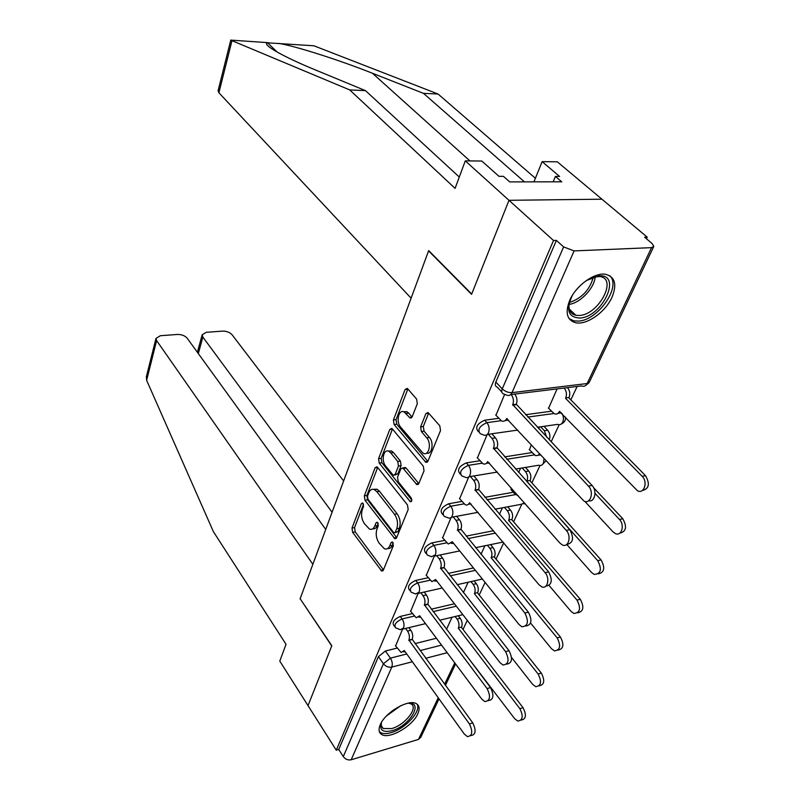<?xml version="1.0" encoding="UTF-8"?>
<svg xmlns="http://www.w3.org/2000/svg" width="800" height="800" viewBox="0 0 800 800"><rect width="100%" height="100%" fill="white"/><g stroke="black" fill="none" stroke-linecap="round" stroke-linejoin="round"><path stroke-width="1.2" d="M363.06 503.45L362.51 502.98L361.34 503.65L352 528.04L352.65 532.35L381.7 571.05L383.33 570.17L393.38 545.62L392.29 541.96L391.08 542.6L389.77 545.82C388.5 548.62 386.7 549.6 384.35 548.74L379.14 543.19C376.22 538.63 375.49 533.9 376.98 529L378.25 525.8L377.77 522.69L377.2 522.2L376.01 522.86L374.74 526.06C373.5 528.9 371.72 529.89 369.42 529.04L364.42 523.68C361.57 519.24 360.87 514.58 362.3 509.7L363.53 506.51L363.06 503.45M380.27 724.69C378.3 729.37 378.75 732.64 381.64 734.48C389.15 739.68 412.57 726.22 417.77 713.87C419.95 708.98 419.48 705.59 416.36 703.7C408.87 698.66 385.2 712.33 380.27 724.69M569.69 300.37C564.93 312.73 566.93 320.19 575.68 322.75C586.67 325.31 605.35 312.19 611.94 297.37C617.15 284.6 615.08 276.92 605.7 274.32C594.64 272.11 575.9 285.63 569.69 300.37M417.32 403.71L416.59 399.05L407.8 388.91L407.18 388.4L405.07 389.54L393.41 419.98L394.11 424.52L425.87 462.34L427.93 461.28L440.53 430.55L439.78 425.78L428.07 412.51L425.9 413.63L420.63 426.85L421.36 431.52L426.72 437.83C431.91 443.43 428.82 456.52 423.12 453.25L400.67 427.17C395.68 421.73 398.68 408.78 404.23 412L410.07 418L412.15 416.9L417.32 403.71M325.73 529.43L187.22 338.26C184.93 335.68 181.67 334.41 177.44 334.46L160.37 335.72L155.99 338.4L156.61 340.59L146.63 380.31L213.42 531.7L286.03 644.29L279.79 661.1L308.01 705.61L331.82 645.74L300.14 598.74L428.58 250.88L471.58 294.34L508.99 200.31L553.51 240.49L336.27 750.19L338.74 749.46L343.29 756.61L383.42 663.78L390.42 658.14L406.76 653.97M300.25 598.9L331.73 645.95L308.01 705.61L336.27 750.19M377.62 467.4L376.89 466.78L375.09 467.79L364.32 495.88L364.99 500.26L394.83 538.74L396.58 537.81L408.18 509.51L407.47 504.92L377.62 467.4M378.58 458.69L389.78 429.46L391.73 428.38L392.41 428.95L423.29 466.18L424.02 470.85L418.8 483.58L416.83 484.59L402.75 467.91L400.82 468.94L397.54 477.21L398.24 481.76L411.14 497.84C412.21 500.26 411.93 501.56 410.31 501.76L379.26 463.15L378.58 458.69L381.2 458.3L392.43 429.11L389.78 429.46M230.77 40.16L349.69 89.91L455.09 188.37L465.29 160.87L508.99 200.31L601.93 199.2L647.23 237.15L646.47 238.78M463.02 629.45L467.29 620.37M479.21 594.99L485.11 582.42M496.05 559.12L503.72 542.78M513.58 521.78L521.63 504.65M531.86 482.86L540 465.52M551.1 441.89L559.16 424.72M570.83 399.87L577.13 386.45M553.51 240.49L556.39 240.39L563.62 246.91L574.09 250.91L651.55 247.64L653.83 246.35L651.98 243.41L644.65 237.25L647.23 237.15M338.74 749.46L378.42 656.64L385.39 651.02L397.12 648.09M414.98 643.62L436.42 638.25M439.02 698.86L420.81 737.22L418.48 739.42L351.19 759.77C348.02 760.39 345.38 759.34 343.29 756.61M418 593.68L410.64 611.37M434.2 556.41L426.3 575.37M451.1 517.53L442.62 537.87M468.74 476.94L459.64 498.75M511.49 488.05L511.1 489.68M487.18 434.53L477.4 457.93M531.38 444.79L529.44 449.85M504.6 394.46L495.96 415.28M557.1 388.9L548.58 408.29M478.54 431.79L478.06 431.24C475.05 427.27 477.26 423.59 484.68 420.22L498.74 418.32M525.55 414.71L551.4 411.22M460.29 474.13L459.71 473.44C456.99 469.65 459.19 466.14 466.32 462.91L479.88 460.77M504.65 456.88L531.96 452.59M442.83 514.67L442.15 513.84C439.69 510.22 441.89 506.87 448.74 503.76L461.87 501.42M484.87 497.33L513.36 492.25M426.1 553.52L425.35 552.55C423.13 549.1 425.32 545.89 431.91 542.9L444.63 540.38M466.11 536.13L493.56 530.71M410.06 590.77L409.24 589.68C407.24 586.4 409.42 583.31 415.76 580.42L428.13 577.75M448.25 573.4L473.44 567.95M394.67 626.54L393.79 625.33C391.99 622.19 394.15 619.23 400.27 616.43L412.31 613.62M431.24 609.2L454.43 603.78M402.45 629.46L395.6 645.95M452.05 617.25L446.48 629.36M556.39 240.39L495.83 382.05C494.82 384.72 495.3 386.42 497.26 387.12L501.78 391.94M468.16 582.22L463.38 592.63M484.93 545.77L481 554.32M502.4 507.8L499.4 514.32M520.6 468.23L518.64 472.5M539.59 426.95L538.76 428.76M372.72 528.79C374.73 529.16 376.27 528.09 377.34 525.59L374.74 526.06M378.18 523.46L377.34 525.59M387.76 548.48C389.77 548.81 391.31 547.75 392.38 545.31L389.77 545.82M393.27 543.13L392.38 545.31M363.5 504.32L354.56 527.57L355.22 531.88L383.46 569.84M377.68 467.46L366.91 495.45L367.58 499.83L396.67 537.61M367.51 496.15L367.98 499.23L393.49 532.34L394.09 532.84L395.32 532.19L396.73 528.75C398.28 523.71 397.54 518.88 394.5 514.28L376.87 491.7L374.4 489.62C371.97 488.7 370.11 489.73 368.83 492.73L367.51 496.15M395.02 532.67L397.95 531.69L395.32 532.19M373.63 489.36L377 489.2L379.48 491.27L397.13 513.81C400.18 518.41 400.92 523.22 399.35 528.26L397.95 531.69M404 467.72L406.16 468.13L418.79 483.6M411.83 500.12L381.88 462.75L379.26 463.15M390.79 452.91L388.87 451.32C383.59 448.38 380.96 460.71 385.67 466.09L393.32 475.31L395.2 474.3L398.46 466.03L397.76 461.48L390.79 452.91L393.44 452.53L391.51 450.94L388.35 451.11M394.68 475.1L397.84 473.89L395.2 474.3M393.44 452.53L400.41 461.08L401.11 465.63L397.84 473.89M381.2 458.3L381.88 462.75M403.61 411.75L406.9 411.67L408.68 413.11L412.06 417.09L409.4 417.45M426.56 453.13C431.97 455.02 434.25 442.65 429.41 437.45L426.72 437.83M425.9 413.63L428.6 413.29L423.32 426.49L424.05 431.16L429.41 437.45M405.07 389.54L407.76 389.24L396.07 419.64L396.77 424.18L427.88 461.4M458.26 615.76L460.23 618.31C462.16 621.24 462.62 624.16 461.59 627.06L458.46 627.84C459.48 624.93 459.03 622.01 457.1 619.07L455.13 616.51M453.45 638.57L514.63 718.64L517.79 721.07C522.83 720.27 523.53 716.14 519.87 708.68L458.31 628.16M461.44 627.39L523.05 707.72C526.7 715.09 526.03 719.22 521.04 720.11M454.62 639.32L454.02 639.32M395.4 645.67L401.12 652.47L404.3 650.55L464.33 734.08L467.44 736.62C472.38 735.88 473.03 731.65 469.41 723.94L408.91 640.1C409.89 637.13 409.43 634.13 407.53 631.08L410.83 630.28C412.74 633.32 413.2 636.32 412.21 639.28L472.78 722.92C476.4 730.61 475.75 734.84 470.8 735.59L470.67 735.63M408.9 627.64L410.83 630.28M405.19 651.79L403.54 651.86M405.6 628.44L407.53 631.08M408.76 640.43L412.07 639.61M474.11 580.9L476.33 583.68C478.33 586.61 478.8 589.58 477.73 592.59L474.57 593.32C475.63 590.31 475.16 587.33 473.17 584.39L470.94 581.6M511.59 657.52L532.66 684.38L535.72 686.7C541.14 685.95 541.94 681.72 538.12 674.01L474.41 593.66M477.57 592.93L541.33 673.09C545.12 680.56 544.4 684.81 539.17 685.83M490.57 544.61L493.08 547.64C495.15 550.58 495.63 553.61 494.52 556.72L491.32 557.4C492.43 554.28 491.95 551.25 489.89 548.31L487.37 545.27M530.57 623.04L551.45 648.67L554.39 650.87C560.22 650.18 561.14 645.84 557.15 637.85L491.16 557.75M494.35 557.07L560.4 636.98C564.32 644.57 563.55 648.94 558.06 650.1M146.63 380.31L146.44 376.5M343.62 480.96L232.14 334.83C229.81 332.32 226.62 331.08 222.56 331.11L206.22 332.32L202.16 334.79L202.85 337.07L198.32 353.59M332.08 512.22L202.85 337.07M300.06 598.94L312.86 564.29L156.61 340.59M524.47 181.87L423.46 93.35L438.08 94.03L313.9 45.78L267.6 42.83C261.26 44.1 282.66 56.58 315.83 70.11L365.5 90.65L459.29 177.04M423.46 93.35L372.47 73.27C338.32 59.64 294.22 45.76 278.67 43.38M465.29 160.87L481.81 161.03L498.99 176.33L503.44 176.33L509.7 181.89L561.74 181.81L555.4 176.42L559.57 176.43L542.14 161.65L533.94 181.85M542.14 161.65L557.3 161.8L601.93 199.2L508.99 200.31L471.7 294.04L428.69 250.58L411.11 298.2L218.89 92.76L218.12 90.61M438.08 94.03L535.4 178.28M349.69 89.91L365.5 90.65M555.4 176.42L553.16 181.83M407.95 703.21C424.37 701.4 409.71 726.11 391.92 730.7C382.53 732.81 379.07 730 381.54 722.28M381.29 722.9L381.34 726.28L383.18 728.51L391.6 728.59C404.89 725.16 418.85 707.46 410.95 703.88L408.59 703.17M379.33 731.59L380.54 732.55C383 733.92 386.5 733.95 391.04 732.65C405.15 728.89 421.38 711.33 417.17 704.23M586.3 280.57L598.95 275.86C622.7 273.81 602.31 317.31 579.75 318.04C568.18 317.39 565.71 309.85 572.32 295.42M569.31 302.48C568.11 309.65 570.29 313.92 575.88 315.3L579.33 315.46C598.47 314.95 618.04 278.61 599.84 276.54L593.26 277.07M569.09 318.62L573.99 320.9L578.36 321.1C597.89 320.54 621.88 286.23 609.68 275.67M576.58 289.54L580.66 285.21M410.43 611.09L416.2 617.78L419.65 615.75L481.81 699.15L484.83 701.58C490.14 700.89 490.9 696.55 487.11 688.57L424.45 604.87C425.48 601.79 425 598.73 423.03 595.69L426.38 594.93C428.35 597.97 428.82 601.02 427.79 604.1L490.52 687.59C494.29 695.48 493.56 699.82 488.31 700.62M424.19 592.05L426.38 594.93M420.7 617.16L418.82 617.17M420.85 592.8L423.03 595.69M424.3 605.21L427.64 604.44M426.08 575.09L431.88 581.66L435.64 579.5L500.06 662.7L502.95 665C508.67 664.37 509.55 659.92 505.59 651.64L440.64 568.17C441.71 564.97 441.22 561.86 439.19 558.81L442.57 558.11C444.61 561.15 445.09 564.26 444.02 567.45L509.04 650.72C512.96 658.72 512.16 663.2 506.66 664.14M440.09 554.97L442.57 558.11M436.85 581.06L434.72 581.04M436.71 555.66L439.19 558.81M440.48 568.53L443.86 567.81M507.67 506.82L510.53 510.12C512.67 513.06 513.16 516.14 512 519.37L508.77 520C509.93 516.76 509.44 513.67 507.3 510.73L504.44 507.42M549.13 585.53L571.06 611.41L573.85 613.47C580.12 612.86 581.17 608.41 577.01 600.11L508.6 520.37M511.83 519.74L580.29 599.29C584.37 607.02 583.53 611.52 577.75 612.82M525.46 467.43L528.71 471.02C530.93 473.95 531.43 477.09 530.22 480.45L526.96 481.02C528.16 477.65 527.66 474.5 525.44 471.57L522.2 467.97M510.86 489.41L515 494.11L518.24 495.73M566.78 544.47L591.55 572.49L594.16 574.41C600.9 573.89 602.11 569.31 597.76 560.68L526.78 481.4M530.04 480.83L601.07 559.93C605.32 567.8 604.4 572.45 598.3 573.88M543.97 426.32L547.67 430.24C549.97 433.16 550.49 436.36 549.23 439.85L549.21 439.88M529.19 449.57L535.47 455.61L537.97 455.44L539.65 453.75M584.84 501.37L612.96 531.81L615.35 533.56C621.58 536.66 625.04 524.93 619.46 519.46L595.02 493.37M546.63 437.13L544.37 430.72L540.67 426.79M593.62 487.71L622.8 518.77C627.23 526.81 626.21 531.61 619.75 533.17M540.88 455.08L538.6 455.03M442.39 537.58L448.22 544.02L452.3 541.73L519.12 624.61L521.87 626.77C528.03 626.22 529.04 621.65 524.9 613.05L457.52 529.91C458.63 526.59 458.14 523.41 456.03 520.37L459.45 519.72C461.56 522.76 462.06 525.93 460.94 529.25L528.39 612.19C532.46 620.33 531.61 624.94 525.81 626.04M456.63 516.3L459.45 519.72M453.66 543.42L451.29 543.4M453.21 516.94L456.03 520.37M457.35 530.28L460.77 529.62M459.39 498.46L465.24 504.75C467.07 505.46 468.49 504.78 469.52 502.71L539.05 584.78L541.63 586.78C547.42 589.67 550.27 578.27 545.11 572.69L475.13 489.98C476.3 486.53 475.79 483.29 473.6 480.25L477.06 479.67C479.25 482.7 479.76 485.94 478.59 489.38L548.63 571.88C552.87 580.18 551.94 584.94 545.82 586.18M473.85 475.95L477.06 479.67M471.2 504.12L468.56 504.15M470.39 476.52L473.6 480.25M474.96 490.37L478.42 489.78M477.14 457.63L482.99 463.75C484.98 464.56 486.53 463.84 487.66 461.58L559.92 543.09L562.29 544.91C568.44 548.17 571.79 536.11 566.26 530.42L493.52 448.28C494.74 444.69 494.22 441.38 491.95 438.36L495.45 437.84C497.73 440.86 498.25 444.17 497.03 447.75L569.82 529.68C574.25 538.15 573.22 543.08 566.74 544.46M491.8 433.79L495.45 437.84M489.5 463.07L486.53 463.23M488.29 434.29L491.95 438.36M493.34 448.69L496.85 448.16M567.45 387.64L567.47 387.66C569.86 390.57 570.39 393.83 569.07 397.47L565.73 397.89C567.05 394.26 566.52 390.98 564.14 388.07L564.11 388.05M548.31 408.01L554.22 413.72C556.41 414.6 558.14 413.84 559.42 411.43L637.51 490.8C644.11 494.3 648.14 481.88 642.17 476.31L565.54 398.31M568.87 397.88L645.54 475.69C650.17 483.92 649.04 488.88 642.17 490.57M561.36 412.82L557.87 413.41M495.68 414.98L501.53 420.91C503.68 421.83 505.38 421.06 506.62 418.59L583.92 501.02C590.44 504.69 594.36 491.91 588.44 486.11L512.76 404.69C514.03 400.94 513.49 397.57 511.13 394.55L511.11 394.53M514.65 394.09L514.68 394.12C517.04 397.13 517.58 400.5 516.3 404.23L592.04 485.45C597.43 490.71 594.75 502.62 588.63 500.74M508.63 420.14L505.23 420.52M512.57 405.11L516.11 404.66M363 503.37L361.34 503.65M392.74 542.28L391.08 542.6M377.66 522.56L376.01 522.86M574.09 250.91L512 392.65L587.15 383.54L651.55 247.64M385.39 651.02L390.42 658.14C392.28 661.2 392.73 664.19 391.78 667.1L351.19 759.77M420.06 650.59L441.54 645.12M455.68 641.52L456.18 641.39M447.2 652.71L425.68 658.3M412.36 661.76L391.78 667.1C388.48 667.62 385.7 666.52 383.42 663.78L378.42 656.64M418.48 739.42L438.23 697.76M444.61 684.27L454.76 662.86M484.68 420.22L486.88 422.65L501.16 420.7M527.78 417.07L553.85 413.52M466.32 462.91L468.44 465.36L482.11 463.19M506.79 459.27L534.22 454.92M448.74 503.76L450.79 506.23L463.96 503.87M486.94 499.74L515.49 494.61M431.91 542.9L433.88 545.39L446.63 542.84M468.1 538.57L495.57 533.09M415.76 580.42L417.66 582.92L430.04 580.23M450.18 575.84L475.38 570.35M400.27 616.43L402.11 618.94L414.15 616.11M433.09 611.65L456.31 606.19M395.62 627.84C393.82 624.72 395.98 621.75 402.11 618.94C404.02 622 404.49 625.03 403.5 628.04L400.32 629.71L395.62 627.84M411.13 592.19C409.13 588.91 411.31 585.82 417.66 582.92C419.65 585.98 420.12 589.07 419.09 592.2L415.62 593.97L411.13 592.19M427.3 555.05C425.09 551.61 427.28 548.39 433.88 545.39C435.93 548.44 436.42 551.59 435.34 554.84L431.56 556.72L427.3 555.05M444.18 516.32C441.72 512.71 443.93 509.35 450.79 506.23C452.91 509.28 453.41 512.5 452.29 515.87C451.31 517.89 449.94 518.56 448.17 517.88L444.18 516.32M461.8 475.9C459.09 472.12 461.3 468.6 468.44 465.36C470.64 468.4 471.16 471.68 469.98 475.19C468.91 477.4 467.4 478.11 465.48 477.33L461.8 475.9M480.24 433.68C477.23 429.71 479.45 426.04 486.88 422.65C489.17 425.68 489.7 429.03 488.47 432.68C487.28 435.09 485.64 435.85 483.56 434.96L480.24 433.68M495.01 509.18L520.67 504.41L524.63 502.98M544.04 458.5L543.44 463.13C542.31 465.25 540.76 465.95 538.79 465.23L515.56 469.06M561.85 413.33C563.61 416.2 563.91 419.13 562.74 422.13C561.5 424.45 559.81 425.19 557.68 424.36L537.36 427.27M495.83 382.05L502.25 388.88L563.62 246.91M503.66 393.95C501.7 393.25 501.23 391.56 502.25 388.88C505.13 391.53 508.38 392.79 512 392.65C510.68 395.28 508.88 396.09 506.61 395.08L503.66 393.95M653.54 246.97L589.47 381.92L587.15 383.54C585.77 386.07 583.92 386.86 581.61 385.91L510.66 394.58M461.33 649L461.54 648.47M383.38 569.74L380.79 570.28M355.22 531.88L352.65 532.35M354.56 527.57L352 528.04M396.58 537.51L393.96 538.01M367.58 499.83L364.99 500.26M366.91 495.45L364.32 495.88M377.63 467.4L375.09 467.79M399.35 528.26L396.73 528.75M397.13 513.81L394.5 514.28M379.48 491.27L376.87 491.7M418.71 483.5L416.04 483.94M406.16 468.13L403.51 468.54M411.68 500.95L409.73 501.28M401.11 465.63L398.46 466.03M400.41 461.08L397.76 461.48M408.68 413.11L406 413.45M424.05 431.16L421.36 431.52M423.32 426.49L420.63 426.85M427.8 461.31L425.11 461.72M396.77 424.18L394.11 424.52M396.07 419.64L393.41 419.98M461.59 627.06L458.46 627.84M460.23 618.31L457.1 619.07M523.05 707.72L519.87 708.68M408.91 640.1L412.21 639.28M469.41 723.94L472.78 722.92M477.73 592.59L474.57 593.32M476.33 583.68L473.17 584.39M541.33 673.09L538.12 674.01M494.52 556.72L491.32 557.4M493.08 547.64L489.89 548.31M560.4 636.98L557.15 637.85M268.12 42.66L231.2 40.14M232.01 40.56L218.89 92.76M469.95 160.91L372.47 73.27M400.43 705.88L386.56 715.9M391.54 711.45L394.67 709.19M595.2 276.63C594.58 287.99 580.32 303.06 569.01 304.41M569.3 302.55C581.84 298.29 589.85 289.79 593.33 277.05M424.45 604.87L427.79 604.1M487.11 688.57L490.52 687.59M440.64 568.17L444.02 567.45M505.59 651.64L509.04 650.72M512 519.37L508.77 520M510.53 510.12L507.3 510.73M580.29 599.29L577.01 600.11M530.22 480.45L526.96 481.02M528.71 471.02L525.44 471.57M601.07 559.93L597.76 560.68M547.67 430.24L544.37 430.72M622.8 518.77L619.46 519.46M457.52 529.91L460.94 529.25M524.9 613.05L528.39 612.19M475.13 489.98L478.59 489.38M545.11 572.69L548.63 571.88M493.52 448.28L497.03 447.75M566.26 530.42L569.82 529.68M569.07 397.47L565.73 397.89M559.94 411.36L559.42 411.43M645.54 475.69L642.17 476.31M506.62 418.59L507.13 418.52M512.76 404.69L516.3 404.23M588.44 486.11L592.04 485.45M462.85 614.65L439.6 620.25M425.53 623.64L402.84 629.1M482.39 579.04L457.13 584.69M442.23 588.02L418.36 593.35M503.1 542.04L475.57 547.69M459.73 550.94L434.52 556.11M523.82 503.93L524.95 503.34M478.09 512.32L451.37 517.28M542.2 464.78L546.03 460.66M497.41 472.06L468.94 476.76M561.35 423.95C564.35 422.58 565.75 420.31 565.55 417.15M517.79 430.07L487.29 434.43M585.6 385.53L589.03 382.75M445.42 685.37L455.58 663.96M462.16 650.1L462.4 649.6M382.93 570.79L381.7 571.05M396.15 538.48L394.83 538.74M377 489.2L374.4 489.62M418.3 484.35L416.83 484.59M405.4 467.5L402.75 467.91M411.3 501.58L410.31 501.76M391.51 450.94L388.87 451.32M411.54 417.81L410.07 418M406.9 411.67L404.23 412M427.4 462.1L425.87 462.34M202.16 334.79L197.38 352.29M155.99 338.4L146.27 377.15M277.29 52.17L267.6 42.83M230.79 40.04L218.05 90.89M381.15 725.48L383.18 728.51M569.27 309.05L575.88 315.3"/></g></svg>
